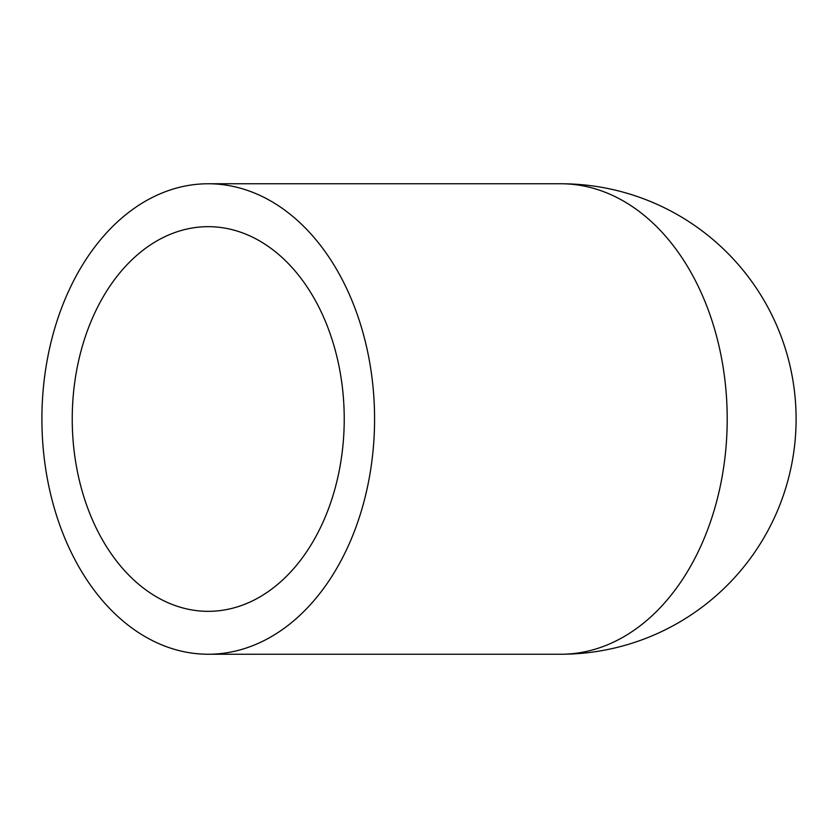 <?xml version="1.0" encoding="UTF-8"?>
<svg xmlns="http://www.w3.org/2000/svg" width="838" height="838" viewBox="0 0 838 838"><rect width="100%" height="100%" fill="white"/><g stroke="black" fill="none" stroke-linecap="round" stroke-linejoin="round"><path stroke-width="1.26" d="M72.236 419A192.331 135.997 -90 0 0 208.233 611.331A192.331 135.997 -90 0 0 344.229 419A192.331 135.997 -90 0 0 208.233 226.669A192.331 135.997 -90 0 0 72.236 419M41.9 419A235.237 166.333 -90 0 0 208.233 654.237A235.237 166.333 -90 0 0 374.576 419A235.237 166.333 -90 0 0 208.233 183.763A235.237 166.333 -90 0 0 41.9 419M208.233 654.237L560.863 654.237A235.237 166.333 -90 0 0 727.206 419A235.237 166.333 -90 0 0 560.863 183.763A235.237 235.237 0 0 1 796.1 419A235.237 235.237 0 0 1 560.863 654.237A235.237 235.237 0 0 0 796.1 419A235.237 235.237 0 0 0 560.863 183.763L208.233 183.763"/></g></svg>

